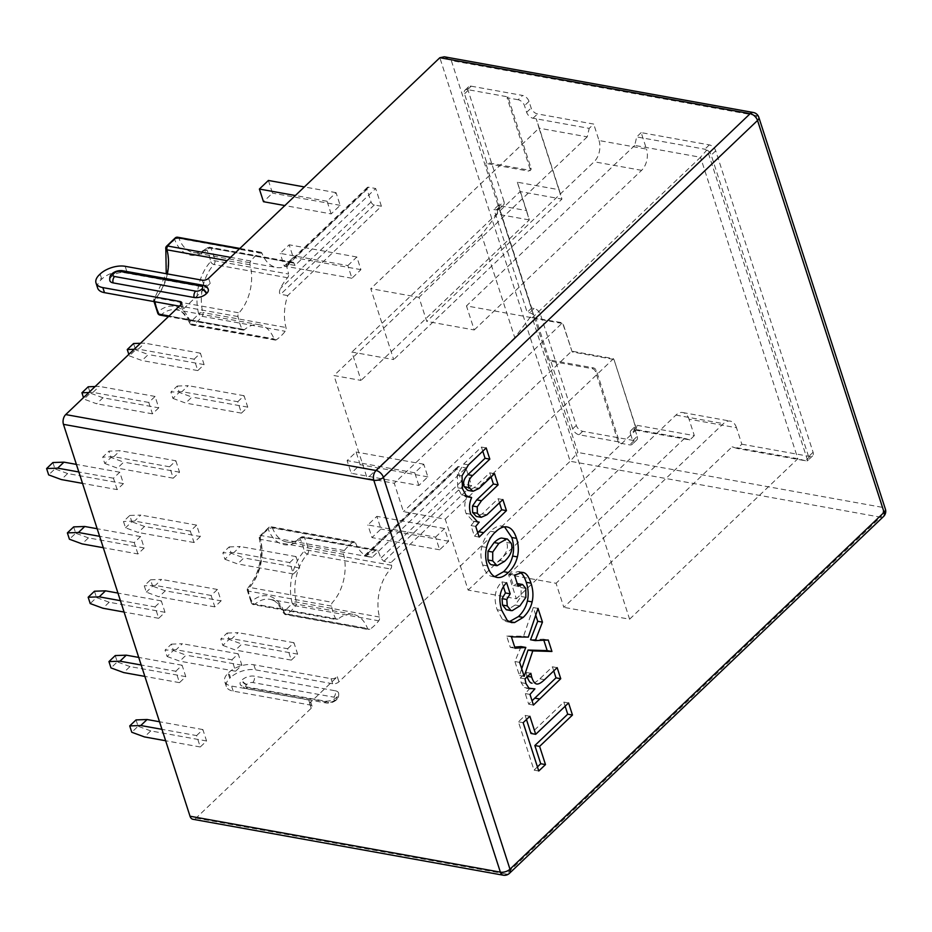 <?xml version="1.0" encoding="UTF-8"?>
<svg xmlns="http://www.w3.org/2000/svg" width="932" height="932" viewBox="0 0 932 932"><rect width="100%" height="100%" fill="white"/><g stroke="black" fill="none" stroke-linecap="round" stroke-linejoin="round"><path stroke-width="0.7" stroke-dasharray="4.66 3.5" d="M503.257 875.206A7.106 4.439 100.2 0 0 506.402 874.041A7.106 4.217 -133.6 0 0 509.42 873.354M229.738 678.263L228.095 673.195L228.818 672.508L230.449 677.576L229.738 678.263A18.535 9.413 162.1 0 0 226.336 686.523A18.535 9.413 162.1 0 0 233.186 691.125L310.356 705.035A4.637 2.353 -17.9 0 1 312.069 706.188A4.637 2.353 -17.9 0 1 311.218 708.25L196.046 818.098A7.106 4.439 -79.8 0 1 192.901 819.263M228.818 672.508A18.535 9.413 -17.9 0 1 253.865 664.772L331.035 678.682A4.637 2.353 162.1 0 0 337.291 676.749L309.587 703.182A4.637 2.353 162.1 0 0 310.426 701.12A4.637 2.353 162.1 0 0 308.713 699.967L231.544 686.057A18.535 9.413 -17.9 0 1 224.705 681.455A18.535 9.413 -17.9 0 1 228.095 673.195M331.035 678.682L332.666 683.75A4.637 2.353 -17.9 0 0 338.933 681.816L570.174 461.258L577.887 452.463L451.321 60.592L756.202 115.545A7.106 4.439 100.2 0 0 753.324 112.492M179.375 306.162L181.658 306.57A4.637 2.353 -17.9 0 1 183.371 307.723A4.637 2.353 -17.9 0 1 182.521 309.785L210.236 283.351A4.637 2.353 -17.9 0 1 203.968 285.285L126.799 271.375A18.535 9.413 162.1 0 0 101.751 279.111L101.029 279.798L99.398 274.73M175.799 671.238L182.101 665.227L185.783 676.632L179.48 682.643L175.799 671.238L141.186 665.005M231.905 659.809L238.196 653.81L241.877 665.203L235.586 671.215L231.905 659.809L176.101 649.755L165.046 650.152L171.348 644.14L173.387 650.478L167.084 656.477L165.046 650.152M221.094 600.86L214.803 606.872L211.121 595.466L217.412 589.467L221.094 600.86L165.302 590.806L158.999 596.818L146.312 592.146L144.262 585.809L150.565 579.797L152.603 586.135L146.312 592.146M200.322 536.517L194.019 542.529L190.338 531.135L196.64 525.124L200.322 536.517L144.518 526.463L138.216 532.475L125.529 527.803L123.478 521.466L129.781 515.454L131.82 521.792L125.529 527.803M175.857 460.781L179.538 472.175L173.236 478.186L169.554 466.792L175.857 460.781L120.053 450.727L108.997 451.123L111.048 457.449L104.745 463.46L102.695 457.123L108.997 451.123M137.924 553.957L134.243 542.552L140.534 536.552L144.215 547.946L137.924 553.957L103.301 547.713M117.141 489.615L113.459 478.221L119.75 472.209L123.432 483.603L117.141 489.615L82.517 483.37M196.582 735.581L202.885 729.57L206.566 740.975L200.264 746.975L196.582 735.581L161.97 729.337M287.639 648.73L293.941 642.719L297.623 654.124L291.32 660.124L287.639 648.73L231.835 638.676L220.779 639.061L227.082 633.061L229.132 639.387L222.83 645.398L220.779 639.061M289.712 562.59L296.015 556.579L299.696 567.984L293.394 573.984L289.712 562.59L233.909 552.536L222.853 552.921L229.155 546.921L231.194 553.247L224.903 559.258L222.853 552.921M194.124 359.193L200.415 353.181L204.096 364.587L197.805 370.587L194.124 359.193L138.32 349.139L134.161 349.279M237.753 401.739L244.056 395.727L247.737 407.133L241.435 413.132L237.753 401.739L181.961 391.673L170.905 392.069L177.196 386.069L179.247 392.395L172.944 398.407L170.905 392.069M158.755 407.843L152.452 413.843L148.77 402.449L155.073 396.438L158.755 407.843L102.951 397.778L96.648 403.789L83.962 399.117L83.484 397.626M435.559 537.135L444.552 528.549L448.642 541.224L439.648 549.798L435.559 537.135L367.884 524.937L376.877 516.351L380.967 529.027L371.973 537.601L367.884 524.937M347.846 265.585L356.84 256.999L360.929 269.663L351.935 278.249L347.846 265.585L280.171 253.388L289.165 244.801L293.265 257.465L284.26 266.051L280.171 253.388M331.151 213.906L327.062 201.242L336.056 192.656L340.157 205.331L331.151 213.906L284.843 205.564M418.864 485.456L414.775 472.792L423.769 464.218L427.858 476.881L418.864 485.456L351.189 473.258L347.1 460.594L356.094 452.02L360.183 464.684L351.189 473.258M259.783 252.49A3.087 1.934 100.2 0 1 260.855 252.222A3.087 1.934 100.2 0 1 262.043 253.388A37.385 23.358 -79.8 0 0 276.513 267.496A37.385 23.358 -79.8 0 0 291.634 262.614A3.087 1.934 100.2 0 1 292.893 262.218A3.087 1.934 100.2 0 1 293.988 263.162A48.662 30.395 -79.8 0 1 295.025 265.434L375.678 188.509L381.409 206.24L287.732 295.584A37.385 23.358 -79.8 0 0 285.984 327.505A3.087 1.934 100.2 0 1 285.227 331.279A48.662 30.395 -79.8 0 1 276.291 339.807A3.087 1.934 100.2 0 1 275.22 340.075A3.087 1.934 100.2 0 1 274.02 338.91A37.385 23.358 -79.8 0 0 259.55 324.802A37.385 23.358 -79.8 0 0 244.429 329.683A3.087 1.934 100.2 0 1 243.182 330.079A3.087 1.934 100.2 0 1 242.075 329.136A48.662 30.395 -79.8 0 1 238.01 316.554A3.087 1.934 100.2 0 1 238.988 312.837A37.385 23.358 -79.8 0 0 250.079 264.793A3.087 1.934 100.2 0 1 250.836 261.018A48.662 30.395 -79.8 0 1 259.783 252.49L239.477 248.832M355.57 542.925A37.385 23.358 -79.8 0 0 370.027 557.033A37.385 23.358 -79.8 0 0 372.241 557.266L465.918 467.911L471.65 485.642L390.997 562.578A48.662 30.395 -79.8 0 1 391.568 565.281A3.087 1.934 100.2 0 1 390.601 568.998A37.385 23.358 -79.8 0 0 379.499 617.042A3.087 1.934 100.2 0 1 378.742 620.817A48.662 30.395 -79.8 0 1 369.806 629.345A3.087 1.934 100.2 0 1 368.734 629.613A3.087 1.934 100.2 0 1 367.534 628.448A37.385 23.358 -79.8 0 0 353.065 614.339A37.385 23.358 -79.8 0 0 337.943 619.221A3.087 1.934 100.2 0 1 336.697 619.617A3.087 1.934 100.2 0 1 335.602 618.673A48.662 30.395 -79.8 0 1 331.536 606.091A3.087 1.934 100.2 0 1 332.503 602.375A37.385 23.358 -79.8 0 0 343.593 554.33A3.087 1.934 100.2 0 1 344.351 550.556A48.662 30.395 -79.8 0 1 353.298 542.028L270.187 527.046A3.087 2.062 -124.2 0 0 268.975 527.267A3.087 2.062 -124.2 0 0 268.334 529.388A40.472 25.28 100.2 0 0 300.372 539.383A45.575 28.461 -79.8 0 1 304.182 551.173A40.472 25.28 100.2 0 0 292.17 603.179A45.575 28.461 -79.8 0 1 283.794 611.171A40.472 25.28 100.2 0 0 251.756 601.175A45.575 28.461 -79.8 0 1 247.959 589.385A40.472 25.28 100.2 0 0 259.97 537.38A45.575 28.461 -79.8 0 1 268.334 529.388A3.087 1.678 -21.1 0 1 272.459 527.943L355.57 542.925A3.087 1.934 100.2 0 0 354.37 541.76A3.087 1.934 100.2 0 0 353.298 542.028M155.015 606.895L161.318 600.895L164.999 612.289L158.696 618.3L155.015 606.895L120.403 600.662M161.318 600.895L117.956 593.078M164.999 612.289L109.195 602.235L96.509 597.563L90.206 603.563M94.458 591.226L96.509 597.563M109.195 602.235L102.904 608.235M158.696 618.3L124.084 612.056M73.675 526.883L75.725 533.221L69.422 539.22M52.903 462.54L54.941 468.878L48.65 474.889M88.214 386.78L90.264 393.106L83.962 399.117M133.567 343.524L135.606 349.85L129.315 355.861L128.826 354.37M136.025 719.912L138.076 726.238L131.773 732.249M115.242 655.569L117.292 661.906L110.99 667.906M144.215 547.946L88.412 537.892L82.121 543.904M88.412 537.892L75.725 533.221M134.243 542.552L99.619 536.319M140.534 536.552L97.173 528.735M123.432 483.603L67.64 473.549L61.337 479.561M67.64 473.549L54.941 468.878M113.459 478.221L78.836 471.976M119.75 472.209L76.389 464.392M165.302 590.806L152.603 586.135M211.121 595.466L155.318 585.413L144.262 585.809M214.803 606.872L158.999 596.818M150.565 579.797L161.62 579.413L155.318 585.413M217.412 589.467L161.62 579.413M144.518 526.463L131.82 521.792M190.338 531.135L134.534 521.07L123.478 521.466M194.019 542.529L138.216 532.475M129.781 515.454L140.837 515.07L134.534 521.07M196.64 525.124L140.837 515.07M104.745 463.46L117.432 468.132L123.735 462.121L111.048 457.449M169.554 466.792L113.751 456.727L102.695 457.123M173.236 478.186L117.432 468.132M113.751 456.727L120.053 450.727M179.538 472.175L123.735 462.121M102.951 397.778L90.264 393.106M148.77 402.449L92.967 392.395L88.82 392.535M152.452 413.843L96.648 403.789M95.111 386.535L99.27 386.384L92.967 392.395M155.073 396.438L99.27 386.384M224.903 559.258L237.59 563.93L243.893 557.918L231.194 553.247M293.394 573.984L237.59 563.93M229.155 546.921L240.211 546.525L233.909 552.536M299.696 567.984L243.893 557.918M296.015 556.579L240.211 546.525M172.944 398.407L185.643 403.078L191.934 397.067L179.247 392.395M241.435 413.132L185.643 403.078M177.196 386.069L188.252 385.673L181.961 391.673M247.737 407.133L191.934 397.067M244.056 395.727L188.252 385.673M129.315 355.861L142.002 360.533L148.304 354.533L135.606 349.85M197.805 370.587L142.002 360.533M140.464 343.279L144.623 343.127L138.32 349.139M204.096 364.587L148.304 354.533M200.415 353.181L144.623 343.127M222.83 645.398L235.516 650.07L241.819 644.059L229.132 639.387M291.32 660.124L235.516 650.07M227.082 633.061L238.138 632.665L231.835 638.676M297.623 654.124L241.819 644.059M293.941 642.719L238.138 632.665M167.084 656.477L179.783 661.161L186.074 655.149L173.387 650.478M235.586 671.215L179.783 661.161M171.348 644.14L182.392 643.744L176.101 649.755M241.877 665.203L186.074 655.149M238.196 653.81L182.392 643.744M206.566 740.975L150.763 730.921L144.46 736.921M150.763 730.921L138.076 726.238M200.264 746.975L165.651 740.742M202.885 729.57L159.512 721.752M185.783 676.632L129.979 666.578L123.676 672.578M129.979 666.578L117.292 661.906M179.48 682.643L144.868 676.399M182.101 665.227L138.74 657.421M444.552 528.549L376.877 516.351M439.648 549.798L371.973 537.601M448.642 541.224L380.967 529.027M268.393 180.459L272.482 193.134L263.476 201.708M356.84 256.999L289.165 244.801M351.935 278.249L284.26 266.051M360.929 269.663L293.265 257.465M327.062 201.242L295.362 195.534M340.157 205.331L272.482 193.134M336.056 192.656L304.356 186.948M414.775 472.792L347.1 460.594M427.858 476.881L360.183 464.684M423.769 464.218L356.094 452.02M175.461 237.73A3.087 2.062 -124.2 0 0 174.82 239.85A40.472 25.28 100.2 0 0 206.857 249.846A45.575 28.461 -79.8 0 1 210.667 261.636A40.472 25.28 100.2 0 0 198.656 313.641A45.575 28.461 -79.8 0 1 190.279 321.633A40.472 25.28 100.2 0 0 158.242 311.637A45.575 28.461 -79.8 0 1 154.432 299.848A40.472 25.28 100.2 0 0 166.444 247.842A45.575 28.461 -79.8 0 1 174.82 239.85A3.087 1.678 -21.1 0 1 178.944 238.406L262.043 253.388M291.634 262.614L208.535 247.644A3.087 1.934 -130 0 0 207.242 247.912A3.087 1.934 -130 0 0 206.857 249.846A3.087 1.841 -26.1 0 1 210.877 248.18A3.087 1.934 -79.8 0 0 209.782 247.236A3.087 3.087 0 0 0 207.242 247.912C201.801 252.013 197.188 253.551 193.402 252.514A37.385 23.358 -79.8 0 1 178.944 238.406A3.087 1.934 -79.8 0 0 177.744 237.241M295.025 265.434L287.895 264.152L286.625 264.42L286.45 266.156A48.662 30.395 -79.8 0 1 288.559 274.031L214.942 260.774A3.087 1.258 -10.7 0 0 210.667 261.636A3.087 1.724 42.9 0 0 213.976 264.478A37.385 23.358 -79.8 0 0 202.873 312.523A3.087 1.445 -14.9 0 0 198.656 313.641A3.087 1.561 38.2 0 0 202.116 316.309A3.087 1.934 -79.8 0 0 202.873 312.523L285.984 327.505M276.291 339.807L193.18 324.837A3.087 2.062 55.8 0 1 190.279 321.633A3.087 1.678 158.9 0 0 189.767 323.171A3.087 3.087 0 0 0 192.109 325.105A3.087 1.934 -79.8 0 1 190.909 323.94A3.087 1.678 158.9 0 1 189.767 323.171C184.326 313.327 179.888 308.876 176.439 309.82A37.385 23.358 -79.8 0 1 190.909 323.94L274.02 338.91M244.429 329.683L161.318 314.701A3.087 1.934 50 0 1 158.242 311.637A3.087 1.841 153.9 0 0 157.846 313.42M238.01 316.554L154.91 301.572A3.087 1.258 169.3 0 1 153.78 300.85A3.087 1.258 169.3 0 1 154.432 299.848A3.087 1.724 -137.1 0 1 154.549 298.17A3.087 3.087 0 0 0 153.78 300.85L153.92 301.572M154.945 301.758A48.662 30.395 100.2 0 1 154.91 301.572A3.087 1.934 -79.8 0 1 155.877 297.856A3.087 1.724 -137.1 0 0 154.549 298.17L166.222 273.717M165.838 249.065A3.087 1.445 165.1 0 1 166.444 247.842A3.087 1.561 -141.8 0 1 166.397 246.363M287.732 295.584L280.602 294.302C279.122 293.51 279.087 291.541 280.474 288.419A37.385 23.358 -79.8 0 1 287.58 277.748A3.087 1.934 100.2 0 0 288.559 274.031M381.409 206.24L374.28 204.958A3.087 1.829 46.4 0 1 371.087 201.988L366.998 189.324A3.087 1.829 46.4 0 1 367.243 187.518A3.087 1.829 46.4 0 1 368.559 187.227L375.678 188.509M471.65 485.642L464.52 484.36A3.087 1.829 46.4 0 1 461.328 481.401L457.239 468.726A3.087 1.829 46.4 0 1 457.484 466.92A3.087 1.829 46.4 0 1 458.8 466.629L465.918 467.911M372.241 557.266L365.123 555.973C363.841 555.798 364.354 555.53 366.625 555.157A37.385 23.358 -79.8 0 0 375.654 550.439A3.087 1.934 100.2 0 1 376.912 550.043A3.087 1.934 100.2 0 1 378.008 550.987A48.662 30.395 -79.8 0 1 380.792 558.221L383.868 561.297L390.997 562.578M458.8 466.629L365.123 555.973L364.4 555.705L457.484 466.92M391.568 565.281L308.469 550.311A3.087 1.258 -10.7 0 0 304.182 551.173A3.087 1.724 42.9 0 0 307.49 554.016L390.601 568.998M379.499 617.042L296.399 602.06A3.087 1.445 -14.9 0 0 292.17 603.179A3.087 1.561 38.2 0 0 295.642 605.835A48.662 30.395 100.2 0 1 286.695 614.374A3.087 2.062 55.8 0 1 283.794 611.171A3.087 1.678 158.9 0 0 283.293 612.708A3.087 3.087 0 0 0 285.623 614.642A3.087 1.934 -79.8 0 1 284.435 613.466A3.087 1.678 158.9 0 1 283.293 612.708C277.841 602.864 273.402 598.414 269.965 599.358A37.385 23.358 -79.8 0 1 284.435 613.466L367.534 628.448M337.943 619.221L254.832 604.239A3.087 1.934 50 0 1 251.756 601.175A3.087 1.841 153.9 0 0 251.36 602.957A3.087 3.087 0 0 0 253.586 604.647A3.087 1.934 -79.8 0 1 252.49 603.691A3.087 1.841 153.9 0 1 251.36 602.957L247.295 590.387A3.087 1.258 169.3 0 1 247.959 589.385A3.087 1.724 -137.1 0 1 248.063 587.708A3.087 3.087 0 0 0 247.295 590.387A3.087 1.258 169.3 0 0 248.425 591.109A3.087 1.934 -79.8 0 1 249.392 587.393A3.087 1.724 -137.1 0 0 248.063 587.708C259.259 573.902 263.022 557.534 259.352 538.603A3.087 1.445 165.1 0 1 259.97 537.38A3.087 1.561 -141.8 0 1 259.911 535.9A3.087 3.087 0 0 0 259.352 538.603A3.087 1.445 165.1 0 0 260.494 539.36A3.087 1.934 -79.8 0 1 261.251 535.574A3.087 1.561 -141.8 0 0 259.911 535.9L268.975 527.267A3.087 3.087 0 0 1 271.259 526.778A3.087 1.934 -79.8 0 1 272.459 527.943A37.385 23.358 -79.8 0 0 286.928 542.051C290.702 543.088 295.316 541.55 300.768 537.449A3.087 1.934 -130 0 0 300.372 539.383A3.087 1.841 -26.1 0 1 304.403 537.717A48.662 30.395 100.2 0 1 308.469 550.311A3.087 1.934 -79.8 0 1 307.49 554.016A37.385 23.358 -79.8 0 0 296.399 602.06A3.087 1.934 -79.8 0 1 295.642 605.835L378.742 620.817M375.654 550.439L302.05 537.182A3.087 1.934 -130 0 0 300.768 537.449A3.087 3.087 0 0 1 303.296 536.774A3.087 1.934 -79.8 0 1 304.403 537.717L378.008 550.987M332.666 683.75L255.496 669.84A18.535 9.413 162.1 0 0 230.449 677.576M335.287 690.775A8.959 4.543 162.1 0 1 338.596 693A8.959 4.543 162.1 0 1 336.953 696.996L336.638 697.299A8.959 4.543 162.1 0 1 324.534 701.039L243.473 686.43A8.959 4.543 162.1 0 1 240.165 684.204A8.959 4.543 162.1 0 1 241.807 680.209L242.122 679.906A8.959 4.543 162.1 0 1 254.226 676.166L335.287 690.775A4.637 2.889 100.2 0 1 333.819 697.148A4.322 2.19 162.1 0 1 334.623 700.153A4.637 2.749 -133.6 0 0 336.603 699.699A4.637 2.749 -133.6 0 0 336.953 696.996M208.267 289.468A8.959 4.543 -17.9 0 0 204.958 287.242L123.898 272.633A8.959 4.543 -17.9 0 0 111.793 276.373L111.467 276.676A8.959 4.543 -17.9 0 0 109.836 280.672M97.639 288.058A18.535 9.413 162.1 0 1 101.029 279.798M444.284 56.794L451.321 60.592M883.548 516.503A7.106 4.217 46.4 0 1 880.519 517.19A7.106 4.439 100.2 0 0 882.779 507.416A7.106 3.612 162.1 0 1 885.4 509.175M694.328 435.64L689.831 439.927L633.678 429.803A6.175 3.67 -133.6 0 0 631.046 430.409A6.175 3.67 -133.6 0 0 630.568 434.021L635.065 429.734A6.175 3.67 46.4 0 1 635.542 426.11A6.175 3.67 46.4 0 1 638.175 425.516L694.328 435.64L689.016 419.179L736.501 427.73L741.825 444.203L737.328 448.49L732.086 446.859L563.837 607.338L556.055 583.281L508.569 574.718L516.34 598.787L468.144 590.096L445.228 519.171L403.44 511.633L394.271 483.265L367.208 478.384L333.982 375.538L361.057 380.419L351.888 352.051L393.688 359.577L370.773 288.652L418.981 297.343L426.751 321.4L474.237 329.963L466.466 305.906L532.242 317.754L629.601 619.197L563.837 607.338M635.065 429.734L637.208 436.374L632.712 440.661A6.175 3.67 46.4 0 1 632.222 444.284A6.175 3.67 46.4 0 1 629.601 444.879L618.557 442.886L595.548 371.647A3.087 1.829 -133.6 0 0 592.356 368.688L549.612 360.975L535.947 318.674L563.021 323.555L562.532 322.775L532.452 317.684L533.675 315.109A6.175 3.67 -133.6 0 0 529.562 312.756L527.186 312.325L493.972 209.479L496.348 209.91A6.175 3.67 -133.6 0 0 498.97 209.316A6.175 3.67 -133.6 0 0 499.354 208.838L533.675 315.109M503.956 201.405L468.097 90.392A6.175 3.67 -133.6 0 1 468.586 86.781A6.175 3.67 -133.6 0 1 471.208 86.187L467.619 89.623L507.975 96.893L530.995 168.133A3.087 1.829 46.4 0 1 530.751 169.939A3.087 1.829 46.4 0 1 529.434 170.241L528.537 171.104L485.793 163.391L499.459 205.704L503.956 201.405A6.175 3.67 46.4 0 1 503.466 205.028A6.175 3.67 46.4 0 1 500.845 205.623L498.469 205.191L531.683 308.038L534.059 308.469A6.175 3.67 46.4 0 1 540.443 314.387L576.302 425.4A6.175 3.67 -133.6 0 0 582.686 431.318L634.098 440.58A6.175 3.67 -133.6 0 0 636.719 439.986A6.175 3.67 -133.6 0 0 637.208 436.374M471.208 86.187L522.619 95.448L518.122 99.747A6.175 3.67 46.4 0 1 524.506 105.666L526.65 112.306A6.175 3.67 -133.6 0 0 533.034 118.236L589.199 128.36L593.696 124.061L537.543 113.937A6.175 3.67 46.4 0 1 531.158 108.019L529.003 101.378A6.175 3.67 -133.6 0 0 522.619 95.448M741.825 444.203L809.966 456.482A6.175 3.67 -133.6 0 0 812.599 455.888A6.175 3.67 -133.6 0 0 813.088 452.276L715.718 150.833A6.175 3.67 -133.6 0 0 709.334 144.903L641.181 132.624L646.505 149.085L599.02 140.534L593.696 124.061M508.569 574.718L675.921 415.09A15.448 9.646 -79.8 0 1 682.76 412.55A15.448 9.646 -79.8 0 1 689.016 419.179M736.501 427.73A15.448 9.646 100.2 0 0 730.245 421.113A15.448 9.646 100.2 0 0 723.418 423.652L556.055 583.281M809.966 456.482L805.469 460.769L737.328 448.49M805.469 460.769L797.862 458.707L732.086 446.859M807.625 460.525L707.435 150.308A6.175 3.67 46.4 0 1 711.221 155.12L808.58 456.563A6.175 3.67 46.4 0 1 808.102 460.175A6.175 3.67 46.4 0 1 807.625 460.525L806.961 460.979M630.568 434.021L632.712 440.661M689.831 439.927L684.601 438.296L636.393 429.605L636.882 430.386L613.967 359.461L572.178 351.923L563.021 323.555M518.122 99.747L507.078 97.755L530.087 168.995A3.087 1.829 -133.6 0 1 529.854 170.801A3.087 1.829 -133.6 0 1 528.537 171.104M499.354 208.838L497.7 210.073L499.459 205.704L526.522 210.574L517.365 182.206L559.153 189.744L536.25 118.807L539.034 128.162L587.23 136.853L589.199 128.36M530.401 316.985L514.767 337.64L481.553 234.794L497.187 214.139L529.318 219.929L520.149 191.561L561.938 199.099L539.034 128.162L370.773 288.652M497.7 210.073L497.187 214.139M532.452 317.684L535.947 318.674L540.443 314.387M572.702 428.825L550.509 360.125L593.253 367.825A3.087 1.829 46.4 0 1 596.445 370.785L619.454 442.024L579.087 434.755A6.175 3.67 -133.6 0 1 572.702 428.825L576.302 425.4M549.612 360.975L550.509 360.125M467.619 89.623A6.175 3.67 -133.6 0 0 464.986 90.218A6.175 3.67 -133.6 0 0 464.497 93.829L486.69 162.541L529.434 170.241M618.557 442.886L619.454 442.024M684.601 438.296L516.34 598.787M613.967 359.461L636.393 429.605L468.144 590.096M707.435 150.308L706.619 150.297L700.503 157.263L797.862 458.707L629.601 619.197M641.181 132.624L636.684 136.911L634.727 145.415L700.503 157.263L532.242 317.754M706.619 150.297L704.837 149.202L636.684 136.911M634.727 145.415L466.466 305.906M474.237 329.963L641.6 170.335A15.448 9.646 100.2 0 0 646.505 149.085M599.02 140.534A15.448 9.646 -79.8 0 1 594.103 161.772L426.751 321.4M587.23 136.853L418.981 297.343M559.153 189.744L561.938 199.099L393.688 359.577M517.365 182.206L520.149 191.561L351.888 352.051M526.522 210.574L529.318 219.929L361.057 380.419M481.553 234.794L333.982 375.538M514.767 337.64L367.208 478.384M572.178 351.923L562.532 322.775L394.271 483.265M445.228 519.171L613.489 358.68L571.689 351.154L403.44 511.633M485.793 163.391L486.69 162.541M507.078 97.755L507.975 96.893M498.469 205.191L493.972 209.479M531.683 308.038L527.186 312.325M529.877 716.265L525.124 715.415L518.402 721.822L534.013 770.147L537.426 766.885M523.155 722.684L518.402 721.822M526.463 719.527L525.124 715.415M568.567 702.973L563.825 702.111L530.96 733.461M565.153 706.235L563.825 702.111M538.754 770.997L534.013 770.147M527.139 676.842L526.114 672.438L520.289 677.995L521.186 682.667L524.378 687.548L528.863 688.235M553.748 670.912L552.408 666.799L539.814 678.811C535.842 682.387 533.162 683.82 531.788 683.121M530.168 688.014L525.252 693.571L528.689 704.208L532.044 700.771M535.737 615.155L533.267 607.536L523.574 636.23L506.659 636.02L510.328 647.391L514.697 647.064M543.834 640.226L543.484 639.166L530.518 639.76M521.07 646.587L514.895 661.51L519.427 675.525L521.71 668.757M520.301 572.399L518.076 571.514L509.746 574.228L513.357 585.413L517.237 583.572M503.42 586.682L501.859 581.859C494.962 588.861 493.389 598.146 497.129 609.726L502.569 619.605L506.705 621.726L509.175 621.784M517.808 583.618L521.058 587.568L521.116 596.48L515.175 604.996L507.579 609.726L506.297 609.749M504.538 526.86L503.047 526.265C499.331 525.182 495.148 526.836 490.523 531.24C486.166 535.422 483.265 540.537 481.821 546.606C480.388 552.664 480.679 558.804 482.683 565.025C484.768 571.421 487.657 575.195 491.35 576.349L494.764 576.652M506.146 526.825L506.985 526.93M501.929 538.102C504.002 538.055 505.517 539.5 506.472 542.436C508.872 547.34 506.635 553.387 499.773 560.551C496.278 563.732 493.785 565.165 492.294 564.85L497.036 565.701M482.776 451.181L481.436 447.069L463.658 464.02L457.286 474.982L457.74 487.797L461.503 494.869L466.897 496.721C464.451 502.103 464.159 507.66 466 513.369L472.908 521.163L474.47 521.279L470.986 525.566L474.423 536.203L477.743 532.638M491.094 476.951L489.766 472.827L474.248 487.634L468.26 490.43L473.013 491.292M499.459 502.837L498.131 498.713L482.193 513.916L476.438 516.468M530.856 673.3L526.114 672.438M525.042 678.846L520.289 677.995M557.161 667.65L552.408 666.799M533.43 705.058L528.689 704.208M529.993 694.422L525.252 693.571M538.02 608.386L533.267 607.536M528.316 637.092L523.574 636.23M548.237 640.016L543.484 639.166M524.168 676.376L519.427 675.525M519.648 662.372L514.895 661.51M515.081 648.241L510.328 647.391M511.412 636.871L506.659 636.02M514.499 575.091L509.746 574.228M518.11 586.263L513.357 585.413M506.612 582.71L501.859 581.859M486.189 447.919L481.436 447.069M494.519 473.689L489.766 472.827M502.872 499.575L498.131 498.713M479.176 537.053L474.423 536.203M475.739 526.417L470.986 525.566M476.229 521.594L474.47 521.279M467.957 496.907L466.897 496.721M196.046 818.098L506.402 874.041L880.519 517.19L570.174 461.258L439.834 57.726M311.218 708.25L309.587 703.182M337.291 676.749L338.933 681.816M208.593 278.284L210.236 283.351M182.521 309.785L180.878 304.717M250.836 261.018L230.542 257.36M292.893 262.218L209.782 247.236A3.087 1.934 -79.8 0 0 208.535 247.644A37.385 23.358 -79.8 0 1 193.402 252.514L276.513 267.496M287.58 277.748L213.976 264.478A3.087 1.934 -79.8 0 0 214.942 260.774A48.662 30.395 100.2 0 0 210.877 248.18L293.988 263.162M275.22 340.075L192.109 325.105A3.087 1.934 -79.8 0 0 193.18 324.837A48.662 30.395 100.2 0 0 202.116 316.309L285.227 331.279M160.071 315.109A3.087 1.934 -79.8 0 0 161.318 314.701A37.385 23.358 -79.8 0 1 176.439 309.82L259.55 324.802M167.364 273.915A37.385 23.358 -79.8 0 1 155.877 297.856L238.988 312.837M250.079 264.793L227.082 260.657M242.075 329.136L169.076 315.983M374.28 204.958L280.602 294.302M371.087 201.988L280.474 288.419M461.328 481.401L380.792 558.221M464.52 484.36L383.868 561.297M457.239 468.726L366.625 555.157M376.912 550.043L303.296 536.774A3.087 1.934 -79.8 0 0 302.05 537.182A37.385 23.358 -79.8 0 1 286.928 542.051L370.027 557.033M344.351 550.556L261.251 535.574A48.662 30.395 100.2 0 1 270.187 527.046A3.087 1.934 -79.8 0 1 271.259 526.778L354.37 541.76M343.593 554.33L260.494 539.36A37.385 23.358 -79.8 0 1 249.392 587.393L332.503 602.375M331.536 606.091L248.425 591.109A48.662 30.395 100.2 0 0 252.49 603.691L335.602 618.673M353.065 614.339L269.965 599.358A37.385 23.358 -79.8 0 0 254.832 604.239A3.087 1.934 -79.8 0 1 253.586 604.647L336.697 619.617M369.806 629.345L286.695 614.374A3.087 1.934 -79.8 0 1 285.623 614.642L368.734 629.613M368.559 187.227L287.895 264.152M366.998 189.324L286.45 266.156M334.623 700.153L334.308 700.456A4.322 2.19 162.1 0 1 328.46 702.262L247.399 687.653A4.322 2.19 162.1 0 1 246.596 684.647L246.91 684.344A4.322 2.19 162.1 0 1 252.758 682.539L333.819 697.148M252.758 682.539A4.637 2.889 100.2 0 0 254.226 676.166M246.91 684.344A4.637 2.749 46.4 0 1 242.122 679.906M246.596 684.647A4.637 2.749 46.4 0 1 241.807 680.209M247.399 687.653A4.637 2.889 -79.8 0 1 245.337 688.41A4.637 2.889 -79.8 0 1 243.473 686.43M328.46 702.262A4.637 2.889 -79.8 0 1 326.41 703.019A4.637 2.889 -79.8 0 1 324.534 701.039M334.308 700.456A4.637 2.749 -133.6 0 0 336.289 700.002A4.637 2.749 -133.6 0 0 336.638 697.299M122.034 270.653A4.637 2.889 -79.8 0 1 123.898 272.633M112.003 273.822A4.637 2.749 -133.6 0 0 111.793 276.373M203.083 285.262A4.637 2.889 -79.8 0 1 204.958 287.242M111.828 273.973A4.637 2.749 -133.6 0 0 111.467 276.676M181.658 306.57L181.018 304.589M100.12 274.043L101.751 279.111M125.168 266.307L126.799 271.375M202.337 280.217L203.968 285.285M253.865 664.772L255.496 669.84M310.356 705.035L308.713 699.967M233.186 691.125L231.544 686.057M758.823 117.304A7.106 3.612 -17.9 0 0 756.202 115.545L882.779 507.416L577.887 452.463M675.921 415.09L723.418 423.652M813.088 452.276L808.58 456.563M534.059 308.469L529.562 312.756M596.445 370.785L595.548 371.647M593.253 367.825L592.356 368.688M582.686 431.318L579.087 434.755M634.098 440.58L629.601 444.879M633.678 429.803L638.175 425.516M709.334 144.903L704.837 149.202M715.718 150.833L711.221 155.12M641.6 170.335L594.103 161.772M533.034 118.236L537.543 113.937M496.348 209.91L500.845 205.623M468.097 90.392L464.497 93.829M530.995 168.133L530.087 168.995M529.003 101.378L524.506 105.666M526.65 112.306L531.158 108.019M527.652 676.352L526.93 676.224M544.568 679.673L539.814 678.811M529.131 688.41L524.378 687.548M525.939 683.529L521.186 682.667M521.209 572.283L519.555 571.992M507.311 620.467L502.569 619.605M501.87 610.588L497.129 609.726M512.32 610.588L507.579 609.726M519.928 605.858L515.175 604.996M525.869 597.342L521.116 596.48M525.799 588.418L521.058 587.568M487.436 565.875L482.683 565.025M496.104 577.199L491.35 576.349M486.574 547.457L481.821 546.606M495.276 532.102L490.523 531.24M511.225 543.286L506.472 542.436M504.527 561.402L499.773 560.551M468.412 464.882L463.658 464.02M478.99 488.496L474.248 487.634M486.935 514.767L482.193 513.916M470.753 514.219L466 513.369M466.245 495.731L461.503 494.869M462.493 488.648L457.74 487.797M462.027 475.833L457.286 474.982M260.855 252.222L239.885 248.436M243.182 330.079L168.412 316.612M367.243 187.518L286.637 264.408M338.596 693C338.957 696.262 338.293 698.499 336.592 699.711L336.277 700.014C333.609 702.262 330.324 703.276 326.41 703.019L245.349 688.41C243.601 688.457 241.877 687.047 240.165 684.204M183.371 307.723L181.728 302.655M312.069 706.188L310.426 701.12M226.336 686.523L224.705 681.455M682.76 412.55L730.245 421.113M812.599 455.888L808.102 460.175M636.719 439.986L632.222 444.284M631.046 430.409L635.542 426.11M498.97 209.316L503.466 205.028M468.586 86.781L464.986 90.218M530.751 169.939L529.854 170.801M530.89 689.051L526.137 688.2M522.829 572.376L518.076 571.514M511.458 622.576L506.705 621.726M497.082 577.444L492.329 576.582M477.662 522.025L472.908 521.163M469.681 497.467L464.94 496.616"/><path stroke-width="1.4" d="M503.257 875.206L192.901 819.263A7.106 4.439 -79.8 0 1 190.023 816.222L63.458 424.351A7.106 4.439 -79.8 0 1 65.718 414.577L180.878 304.717A4.637 2.353 162.1 0 0 181.728 302.655A4.637 2.353 162.1 0 0 180.016 301.502L102.846 287.592A18.535 9.413 -17.9 0 1 96.008 282.99A18.535 9.413 -17.9 0 1 99.398 274.73L100.12 274.043A18.535 9.413 -17.9 0 1 125.168 266.307L202.337 280.217A4.637 2.353 162.1 0 0 208.593 278.284L439.834 57.726L444.284 56.794L753.324 112.492A7.106 4.439 100.2 0 0 750.178 113.657A7.106 4.217 46.4 0 1 757.53 120.473L383.402 477.324A7.106 4.217 -133.6 0 0 376.062 470.509A7.106 4.439 100.2 0 0 373.802 480.283A7.106 3.612 -17.9 0 0 383.402 477.324L509.979 869.195A7.106 3.612 162.1 0 1 500.379 872.154A7.106 4.439 100.2 0 0 503.257 875.206A7.106 7.106 0 0 0 509.42 873.354A7.106 4.217 -133.6 0 0 509.979 869.195L884.095 512.344A7.106 4.217 46.4 0 1 883.548 516.503L509.42 873.354M120.403 600.662L99.223 596.841L105.514 590.83L117.956 593.078M99.223 596.841L88.167 597.237L94.458 591.226L105.514 590.83M88.167 597.237L90.206 603.563L102.904 608.235L124.084 612.056M67.384 532.894L73.675 526.883L84.73 526.487L78.439 532.498L67.384 532.894L69.422 539.22L82.121 543.904L103.301 547.713M46.6 468.551L52.903 462.54L63.959 462.156L57.656 468.155L46.6 468.551L48.65 474.889L61.337 479.561L82.517 483.37M83.484 397.626L81.923 392.78L88.214 386.78L95.111 386.535M128.826 354.37L127.265 349.523L133.567 343.524L140.464 343.279M129.723 725.923L136.025 719.912L147.081 719.516L140.779 725.527L129.723 725.923L131.773 732.249L144.46 736.921L165.651 740.742M108.951 661.58L115.242 655.569L126.298 655.173L119.995 661.184L108.951 661.58L110.99 667.906L123.676 672.578L144.868 676.399M99.619 536.319L78.439 532.498M97.173 528.735L84.73 526.487M78.836 471.976L57.656 468.155M76.389 464.392L63.959 462.156M88.82 392.535L81.923 392.78M134.161 349.279L127.265 349.523M161.97 729.337L140.779 725.527M159.512 721.752L147.081 719.516M141.186 665.005L119.995 661.184M138.74 657.421L126.298 655.173M284.843 205.564L263.476 201.708L259.387 189.045L268.393 180.459L304.356 186.948M295.362 195.534L259.387 189.045M239.477 248.832L176.672 237.509A3.087 2.062 -124.2 0 0 175.461 237.73A3.087 3.087 0 0 1 177.744 237.241A3.087 1.934 -79.8 0 0 176.672 237.509A48.662 30.395 100.2 0 0 167.725 246.036A3.087 1.561 -141.8 0 0 166.397 246.363A3.087 3.087 0 0 0 165.838 249.065A3.087 1.445 165.1 0 0 166.968 249.823A37.385 23.358 -79.8 0 1 167.364 273.915M169.076 315.983L158.964 314.154A3.087 1.841 153.9 0 1 157.846 313.42A3.087 3.087 0 0 0 160.071 315.109A3.087 1.934 -79.8 0 1 158.964 314.154A48.662 30.395 100.2 0 1 154.945 301.758M529.877 716.265L523.155 722.684L538.754 770.997L545.488 764.589L539.605 746.381L572.469 715.042L568.567 702.973L535.702 734.311L529.877 716.265M530.856 673.3L525.042 678.846L525.939 683.529L529.131 688.41L534.91 688.876L529.993 694.422L533.43 705.058L560.738 678.717L557.161 667.65L544.568 679.673C541.084 682.981 538.416 684.414 536.541 683.971C534.653 683.529 533.034 681.234 531.683 677.086L530.856 673.3M532.09 683.168L531.788 683.121C530.203 683.086 528.584 680.791 526.93 676.224M538.02 608.386L528.316 637.092L511.412 636.871L515.081 648.241L525.823 647.437L519.648 662.372L524.168 676.376L532.778 650.909L551.93 651.468L548.237 640.016L535.271 640.61L542.459 622.133L538.02 608.386M514.499 575.091L518.11 586.263L522.549 584.481L525.799 588.418L525.869 597.342L519.928 605.858L512.32 610.588L511.039 610.611L507.253 605.917L506.798 599.486L510.2 593.812L506.612 582.71C499.715 589.711 498.131 599.008 501.87 610.588L507.311 620.467L511.458 622.576L514.569 622.541L523.19 617.415C527.792 613.023 530.774 607.839 532.125 601.874C533.477 595.921 533.104 589.676 530.995 583.164C529.178 577.537 526.941 574.089 524.308 572.842L522.829 572.376L514.499 575.091M496.104 577.199C499.797 578.353 503.874 576.803 508.336 572.539C512.915 568.182 515.932 562.963 517.388 556.905C518.856 550.847 518.565 544.661 516.514 538.346C514.452 531.939 511.54 528.199 507.8 527.128C504.072 526.032 499.902 527.698 495.276 532.102C490.919 536.273 488.018 541.399 486.574 547.457C485.141 553.515 485.421 559.654 487.436 565.875C489.51 572.283 492.399 576.058 496.104 577.199L497.082 577.444M506.146 526.825L506.985 526.93M481.192 517.33L477.347 513.311L477.266 506.833L481.471 500.752L498.119 484.861L494.519 473.689L478.99 488.496L473.013 491.292L469.029 487.587C467.619 483.184 468.831 479.165 472.64 475.518L489.813 459.138L486.189 447.919L468.412 464.882L462.027 475.833L462.493 488.648L466.245 495.731L471.65 497.583C469.204 502.965 468.901 508.511 470.753 514.219L477.662 522.025L479.223 522.13L475.739 526.417L479.176 537.053L506.449 510.631L502.872 499.575L486.935 514.767L481.192 517.33L476.299 516.445L472.594 512.46L472.524 505.983L476.718 499.89L493.377 484.011L491.094 476.951M473.013 491.292L467.759 490.372L464.287 486.725C462.715 482.66 463.915 478.629 467.887 474.656L485.059 458.276L482.776 451.181M511.225 543.286C513.159 549.263 510.922 555.297 504.527 561.402L497.036 565.701L492.294 564.85C490.582 564.955 489.137 563.336 487.949 560.004L487.972 551.22L494.111 542.552C497.641 539.348 500.239 537.869 501.929 538.102L507.416 539.022L511.225 543.286M497.036 565.701L492.702 560.854L492.725 552.07L498.853 543.403L506.682 538.964L501.929 538.102M113.809 273.519A4.322 2.19 -17.9 0 0 114.613 276.524L195.673 291.134A4.322 2.19 -17.9 0 0 201.51 289.328L201.836 289.025A4.322 2.19 -17.9 0 0 201.032 286.019L119.972 271.41A4.322 2.19 -17.9 0 0 114.123 273.216L113.809 273.519A4.637 2.749 -133.6 0 0 111.828 273.973C110.151 275.173 109.475 277.41 109.836 280.672A8.959 4.543 -17.9 0 0 113.133 282.897L194.194 297.506A8.959 4.543 -17.9 0 0 206.298 293.766L206.624 293.464A8.959 4.543 -17.9 0 0 208.267 289.468C207.894 287.604 206.17 286.194 203.083 285.262L122.022 270.653C118.084 270.408 114.799 271.41 112.155 273.659A4.637 2.749 -133.6 0 0 112.003 273.822M179.375 306.162L104.489 292.66A18.535 9.413 162.1 0 1 97.639 288.058L96.008 282.99M885.4 509.175A7.106 3.612 162.1 0 1 884.095 512.344L757.53 120.473A7.106 3.612 -17.9 0 0 758.823 117.304L885.4 509.175A7.106 7.106 0 0 1 883.548 516.503M535.702 734.311L530.96 733.461L526.463 719.527M572.469 715.042L567.716 714.18L565.153 706.235M539.605 746.381L534.851 745.53L567.716 714.18M545.488 764.589L540.735 763.727L534.851 745.53M537.426 766.885L540.735 763.727M532.044 700.771L555.985 677.855L553.748 670.912M528.863 688.235L534.91 688.876M535.271 640.61L530.518 639.76L537.706 621.271L535.737 615.155M521.71 668.757L528.036 650.047L547.189 650.618L543.834 640.226M514.697 647.064L521.07 646.587L525.823 647.437M509.175 621.784L518.448 616.553C523.05 612.161 526.021 606.988 527.384 601.024C528.735 595.059 528.351 588.826 526.242 582.314C524.425 576.675 522.2 573.238 519.555 571.992M511.039 610.611L506.297 609.749L502.499 605.054L502.057 598.635L505.447 592.962L503.42 586.682M517.237 583.572L522.549 584.481M494.764 576.652L503.595 571.677C508.161 567.32 511.179 562.113 512.635 556.043C514.103 549.985 513.812 543.799 511.761 537.484L504.538 526.86M477.743 532.638L501.696 509.781L499.459 502.837M560.738 678.717L555.985 677.855M542.459 622.133L537.706 621.271M551.93 651.468L547.189 650.618M532.778 650.909L528.036 650.047M510.2 593.812L505.447 592.962M489.813 459.138L485.059 458.276M498.119 484.861L493.377 484.011M506.449 510.631L501.696 509.781M479.223 522.13L476.229 521.594M471.65 497.583L467.957 496.907M190.023 816.222L500.379 872.154L373.802 480.283L63.458 424.351M230.542 257.36L167.725 246.036A3.087 1.934 -79.8 0 0 166.968 249.823L227.082 260.657M439.834 57.726L750.178 113.657L376.062 470.509L65.718 414.577M119.972 271.41A4.637 2.889 -79.8 0 1 122.034 270.653M114.123 273.216A4.637 2.749 -133.6 0 0 112.143 273.67L111.828 273.961M201.032 286.019A4.637 2.889 -79.8 0 1 203.083 285.262M201.836 289.025A4.637 2.749 46.4 0 1 206.624 293.464M201.51 289.328A4.637 2.749 46.4 0 1 206.298 293.766M195.673 291.134A4.637 2.889 100.2 0 0 194.194 297.506M114.613 276.524A4.637 2.889 100.2 0 0 113.133 282.897M181.018 304.589L180.016 301.502M104.489 292.66L102.846 287.592M531.683 677.086L527.652 676.352M539.512 698.965L534.758 698.103M524.308 572.842L521.209 572.283M530.995 583.164L526.242 582.314M532.125 601.874L527.384 601.024M523.19 617.415L518.448 616.553M514.569 622.541L509.816 621.679M506.798 599.486L502.057 598.635M507.253 605.917L502.499 605.054M516.514 538.346L511.761 537.484M517.388 556.905L512.635 556.043M508.336 572.539L503.595 571.677M498.853 543.403L494.111 542.552M492.725 552.07L487.972 551.22M492.702 560.854L487.949 560.004M472.64 475.518L467.887 474.656M469.029 487.587L464.287 486.725M481.471 500.752L476.718 499.89M477.266 506.833L472.524 505.983M477.347 513.311L472.594 512.46M480.912 517.272L476.438 516.468M483.393 532.615L478.652 531.764M239.885 248.436L177.744 237.241M157.846 313.42L153.78 300.85M166.222 273.717L165.838 249.065M166.397 246.363L175.461 237.73M168.412 316.612L160.071 315.109M758.823 117.304A7.106 7.106 0 0 0 753.324 112.492"/></g></svg>
